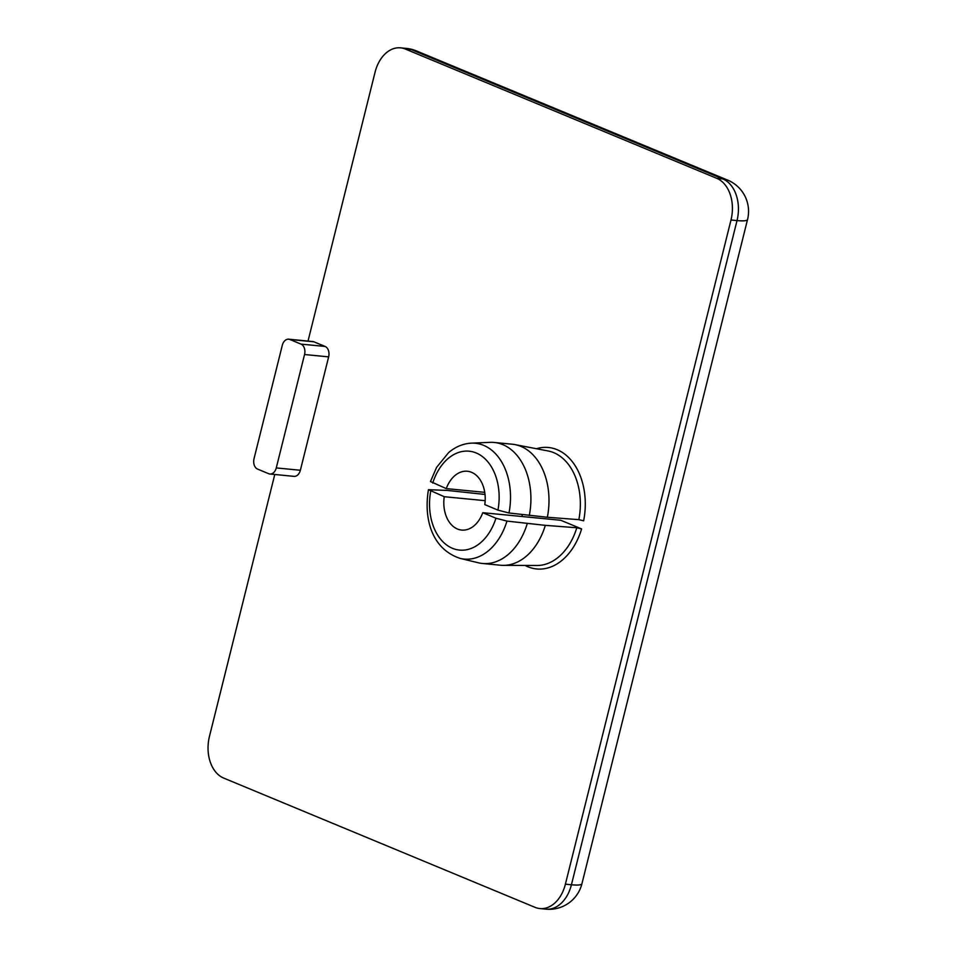 <?xml version="1.0" encoding="UTF-8"?>
<svg xmlns="http://www.w3.org/2000/svg" width="957" height="957" viewBox="0 0 957 957"><rect width="100%" height="100%" fill="white"/><g stroke="black" fill="none" stroke-linecap="round" stroke-linejoin="round"><path stroke-width="1.44" d="M257.577 469.097A8.446 5.886 95.5 0 1 254.036 458.69L282.303 345.286A8.446 5.886 95.5 0 1 288.679 339.197A8.446 5.886 95.5 0 1 289.887 339.496L301.012 344.113A8.446 5.886 95.5 0 1 304.553 354.521L276.274 467.925A8.446 5.886 95.5 0 1 269.898 474.014A8.446 5.886 95.5 0 1 268.69 473.715L257.577 469.097M288.679 339.197L312.772 341.529A8.446 5.886 95.5 0 1 313.98 341.828L325.093 346.446A8.446 5.886 95.5 0 1 328.646 356.865L300.366 470.258A8.446 5.886 95.5 0 1 293.99 476.359L269.898 474.014M308.022 341.075L375.06 72.23A33.77 23.554 95.5 0 1 400.564 47.85A33.77 23.554 95.5 0 1 405.385 49.058L716.829 178.361A33.77 23.554 95.5 0 1 731.004 219.99L565.396 884.184A33.77 23.554 95.5 0 1 539.892 908.564A33.77 23.554 95.5 0 1 535.071 907.356L223.627 778.053A33.77 23.554 95.5 0 1 209.451 736.423L274.767 474.493M522.043 514.603A29.547 20.611 -84.5 0 0 522.295 516.541M560.79 520.273L581.617 528.922L576.82 527.75L545.334 525.357L506.971 521.087L495.929 518.227L482.771 512.701L560.79 520.273M430.494 481.55L446.261 488.608A29.547 20.611 95.5 0 1 467.363 471.251A29.547 20.611 95.5 0 1 484.792 504.602L497.951 510.129L508.992 512.988L547.356 517.259L578.841 519.651L583.638 520.823A61.021 42.551 -84.5 0 0 536.446 448.725M446.261 488.608L484.744 492.341M485.175 500.678L444.239 496.707L428.461 489.673L447.374 490.439L485.02 494.446M545.334 525.357A60.793 42.395 95.5 0 1 503.274 565.36A60.793 42.395 95.5 0 1 500.523 565.228L482.46 563.47A60.793 42.395 95.5 0 1 478.38 562.788L460.233 558.421A58.186 40.577 -84.5 0 0 506.971 521.087M508.992 512.988A58.186 40.577 -84.5 0 0 471.406 443.151L490.056 442.349A60.793 42.395 95.5 0 1 494.195 442.469L512.258 444.215A60.793 42.395 95.5 0 1 514.986 444.61A60.793 42.395 95.5 0 1 547.356 517.259M482.771 512.701A29.547 20.611 95.5 0 1 461.657 530.07A29.547 20.611 95.5 0 1 444.239 496.707M527.259 523.599A60.793 42.395 95.5 0 1 482.46 563.47M494.195 442.469A60.793 42.395 95.5 0 1 529.281 515.5M300.366 470.258L276.274 467.925M289.887 339.496L313.98 341.828M325.093 346.446L301.012 344.113M304.553 354.521L328.646 356.865M525.13 565.443A61.021 42.551 -84.5 0 0 581.617 528.922M576.82 527.75A57.647 40.206 95.5 0 1 537.009 565.491L503.274 565.36M514.986 444.61L548.11 450.962A57.647 40.206 95.5 0 1 578.841 519.651M495.929 518.227A49.68 34.643 95.5 0 1 452.446 548.301A49.68 34.643 95.5 0 1 430.722 491.156M432.743 483.058A49.68 34.643 95.5 0 1 476.215 452.984A49.68 34.643 95.5 0 1 497.951 510.129M406.581 48.436A33.77 23.554 95.5 0 1 411.402 49.644A33.77 23.674 -67.5 0 1 416.271 50.853A33.77 33.77 0 0 0 406.581 48.436L400.564 47.85M581.94 883.706A33.77 5.048 -166 0 1 571.425 884.77A33.77 23.554 95.5 0 1 545.921 909.15A33.77 33.77 0 0 0 581.94 883.706L747.549 219.512A33.77 33.77 0 0 0 727.727 180.155A33.77 23.674 112.5 0 0 722.858 178.947A33.77 23.554 95.5 0 1 737.022 220.577A33.77 5.048 14 0 0 747.549 219.512M731.004 219.99L737.022 220.577L571.425 884.77L565.396 884.184M405.385 49.058L411.402 49.644L722.858 178.947L716.829 178.361M428.437 489.817C423.736 517.641 431.117 548.911 460.233 558.421M430.53 481.419L436.595 467.363L448.606 452.613C455.556 446.74 463.164 443.581 471.406 443.151M727.727 180.155L416.271 50.853M539.892 908.564L545.921 909.15"/></g></svg>
